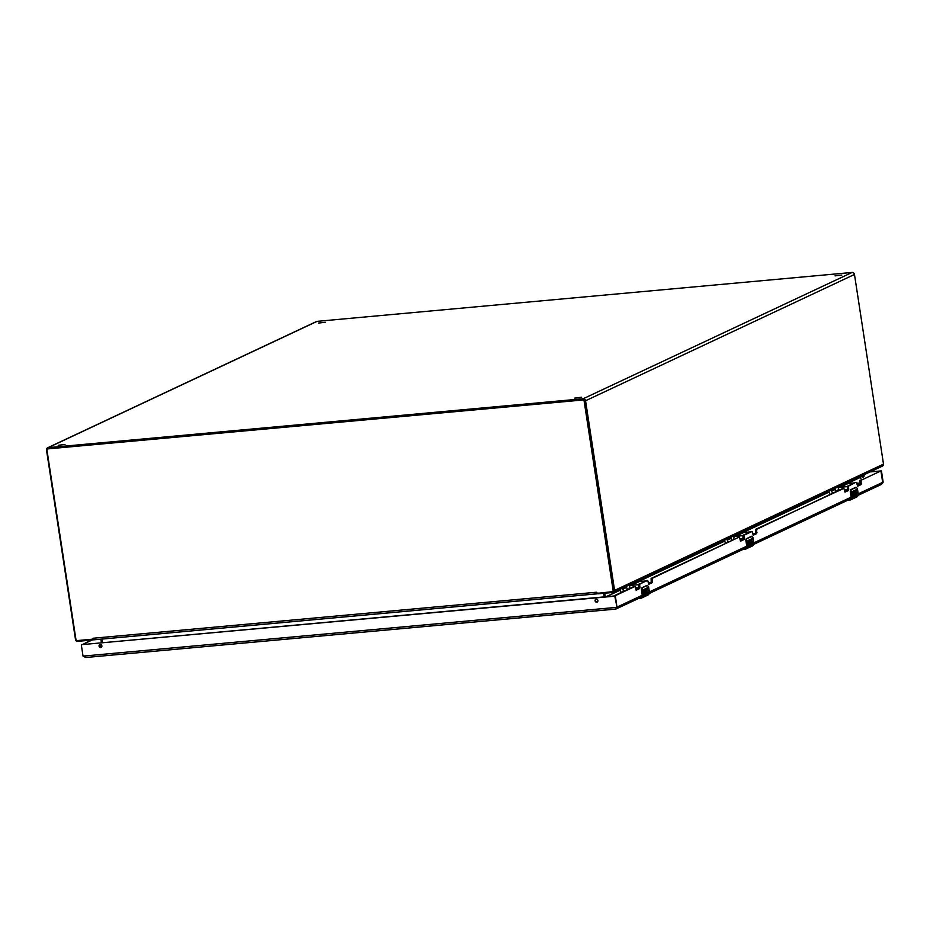 <?xml version="1.0" encoding="UTF-8"?>
<svg xmlns="http://www.w3.org/2000/svg" width="930" height="930" viewBox="0 0 930 930"><rect width="100%" height="100%" fill="white"/><g stroke="black" fill="none" stroke-linecap="round" stroke-linejoin="round"><path stroke-width="1.4" d="M841.848 275.036L835.012 275.885L841.848 275.036M325.244 322.245L318.409 323.094L325.244 322.245M65.007 444.459L58.172 445.307L65.007 444.459M581.61 397.25L574.775 398.098L581.61 397.25M93.767 639.782L77.562 641.398A1.93 1.744 64.8 0 1 75.516 639.666L46.5 450.027A2.244 2.023 64.8 0 1 48.197 447.644L583.191 398.749A2.244 2.023 64.8 0 1 585.563 400.76L614.579 590.399A1.93 1.744 64.8 0 1 613.126 592.445L598.176 593.817L597.56 593.026M613.649 592.305L882.57 466.023A1.93 1.744 -115.2 0 0 883.5 464.117L854.484 274.466A2.244 2.023 -115.2 0 0 852.113 272.455L317.118 321.35A2.244 2.023 -115.2 0 0 316.502 321.524L47.581 447.807M100.859 639.189L101.393 642.665M604.744 593.212L605.267 596.618M861.354 479.694L859.994 476.613M102.521 642.572L101.986 639.084L102.544 642.56M604.151 596.723L603.628 593.317M101.161 644.746L100.696 647.257M597.56 593.619L597.141 593.805A1.93 0.791 -95.2 0 1 597.025 593.84A1.93 0.791 -95.2 0 1 596.49 593.456L612.091 591.689A1.314 1.186 -115.2 0 0 613.091 590.294L584.156 401.179A1.314 1.186 -115.2 0 0 582.761 400.005L47.976 448.876A1.314 1.186 -115.2 0 0 46.977 450.271L75.911 639.387A1.314 1.186 -115.2 0 0 77.318 640.572L92.791 639.154L93.035 638.247L93.43 639.433A1.93 0.791 84.8 0 0 93.965 639.817A1.93 0.791 84.8 0 0 94.081 639.782L596.909 593.828M596.339 592.247L596.49 593.456L596.339 592.247M612.684 591.457A1.314 1.186 -115.2 0 0 613.579 590.073L584.633 400.958A1.314 1.186 -115.2 0 0 583.238 399.772L48.465 448.644A1.314 1.186 -115.2 0 0 47.872 448.888M93.43 639.433L92.791 639.154M603.593 593.317L604.116 596.723M853.961 492.656A1.558 0.639 -95.2 0 1 854.286 492.365L854.345 496.632L852.868 497.329A3.301 2.976 -115.2 0 0 852.868 496.329L853.938 495.829L852.764 494.249L853.635 493.83L852.24 492.272L853.763 491.877A2.592 1.058 -95.2 0 1 853.798 491.819A2.534 1.035 -95.2 0 1 854.345 491.307A2.534 1.035 -95.2 0 1 854.531 491.331A2.592 1.058 -95.2 0 1 855.623 495.004L854.647 496.492L854.693 495.446A1.558 0.639 -95.2 0 1 854.577 495.458A1.558 0.639 -95.2 0 1 854.554 495.458L854.728 495.446M857.274 494.237L855.821 495.934A3.301 2.976 -115.2 0 0 855.821 494.946L856.763 494.469L856.274 493.644A1.558 0.639 -95.2 0 1 856.181 493.667A1.558 0.639 -95.2 0 1 855.426 492.296A1.558 0.639 -95.2 0 1 855.809 490.598L856.681 490.191L855.833 492.133L856.53 492.47A1.558 0.639 -95.2 0 1 857.274 494.237L858.192 493.795L857.483 489.122L851.252 492.051L851.961 496.725A3.301 2.976 64.8 0 1 849.462 500.224L847.346 500.421L850.369 499.98L856.6 497.05A3.301 2.976 -115.2 0 0 858.192 493.795L856.6 497.05M850.601 489.936L851.194 496.829L849.195 499.55M849.45 500.235L851.648 496.794L850.95 489.773L850.392 491.586A1.651 0.674 -95.2 0 1 850.566 489.889M854.345 496.632L853.856 492.423M854.984 496.329A2.592 1.058 84.8 0 0 855.472 493.621A2.592 1.058 84.8 0 0 854.379 491.354A2.534 1.035 84.8 0 0 854.263 491.331M852.392 493.237L853.473 492.784M852.903 495.167L853.787 494.818M856.832 495.458A1.558 0.639 84.8 0 0 857.088 493.842A1.558 0.639 84.8 0 0 856.46 492.505M856.088 492.679L856.542 490.25M854.042 492.807C855.054 492.33 855.344 493.167 854.926 495.33L854.693 495.446M857.483 489.099L857.483 489.122A4.115 3.72 -115.2 0 0 857.344 488.517L856.088 487.355L850.95 489.773M856.495 487.413L850.601 489.819M645.129 590.724A1.558 0.639 -95.2 0 1 645.455 590.434L645.501 594.7L644.025 595.398A3.301 2.976 -115.2 0 0 644.025 594.41L645.106 593.898L643.92 592.317L644.792 591.91L644.641 590.852L643.56 591.364L643.409 590.352L644.932 589.946A2.592 1.058 -95.2 0 1 644.955 589.887A2.534 1.035 -95.2 0 1 645.501 589.388A2.534 1.035 -95.2 0 1 645.687 589.411A2.592 1.058 -95.2 0 1 646.792 593.073L646.152 594.398L645.85 593.514A1.558 0.639 -95.2 0 1 645.734 593.526A1.558 0.639 -95.2 0 1 645.722 593.526L645.885 593.514M648.431 592.305L646.989 594.003A3.301 2.976 -115.2 0 0 646.989 593.014L647.931 592.538L647.443 591.713A1.558 0.639 -95.2 0 1 647.35 591.747A1.558 0.639 -95.2 0 1 646.583 590.364A1.558 0.639 -95.2 0 1 646.978 588.667L647.85 588.26L646.989 590.213L647.687 590.55A1.558 0.639 -95.2 0 1 648.431 592.305L649.361 591.875L648.64 587.202L642.409 590.132L643.13 594.793A3.301 2.976 64.8 0 1 640.631 598.304L638.503 598.49L641.537 598.06L647.768 595.13A3.301 2.976 -115.2 0 0 649.361 591.875L647.768 595.13M641.758 588.004L642.363 594.909L640.352 597.63M640.607 598.304L642.804 594.863L642.107 587.841L641.549 589.655A1.651 0.674 -95.2 0 1 641.735 587.958M645.501 594.7L645.013 590.504M646.152 594.398A2.592 1.058 84.8 0 0 646.629 591.689A2.592 1.058 84.8 0 0 645.536 589.422A2.534 1.035 84.8 0 0 645.432 589.399M643.548 591.306L644.641 590.852M644.06 593.247L644.943 592.887M648.001 593.538A1.558 0.639 84.8 0 0 648.257 591.922A1.558 0.639 84.8 0 0 647.617 590.585M647.245 590.759L647.71 588.33M645.211 590.887C646.222 590.399 646.513 591.236 646.094 593.41L645.85 593.514M648.64 587.167L648.64 587.202A4.115 3.72 -115.2 0 0 648.512 586.586L647.257 585.435L642.107 587.841M647.652 585.493L641.77 587.888M749.627 541.853L749.929 545.666L748.441 546.363A3.301 2.976 -115.2 0 0 748.441 545.375L749.522 544.841L748.336 543.283L749.22 542.876L749.057 541.818L747.976 542.33L747.825 541.307L749.348 540.911A2.592 1.058 -95.2 0 1 749.371 540.853A2.534 1.035 -95.2 0 1 749.929 540.353A2.534 1.035 -95.2 0 1 750.115 540.376A2.592 1.058 -95.2 0 1 751.208 544.038L750.231 545.526L750.51 544.364C750.929 542.202 750.638 541.365 749.627 541.853L749.871 541.4A1.558 0.639 -95.2 0 1 749.952 541.4M752.858 543.271L751.405 544.968A3.301 2.976 -115.2 0 0 751.405 543.98L752.347 543.504L751.859 542.678A1.558 0.639 -95.2 0 1 751.765 542.702A1.558 0.639 -95.2 0 1 750.998 541.33A1.558 0.639 -95.2 0 1 751.394 539.633L752.265 539.226L751.417 541.179L752.114 541.516A1.558 0.639 -95.2 0 1 752.858 543.271L753.777 542.829L753.067 538.168L746.837 541.086L747.546 545.759A3.301 2.976 64.8 0 1 745.046 549.258L752.184 546.096A3.301 2.976 -115.2 0 0 753.777 542.829L753.777 542.829M746.186 538.97L746.778 545.864L744.779 548.584M745.011 549.27L742.919 549.456L745.035 549.27L747.22 545.829L746.534 538.807L745.976 540.621A1.651 0.674 -95.2 0 1 746.151 538.923M749.929 545.666L749.429 541.469M750.568 545.364A2.592 1.058 84.8 0 0 751.045 542.655A2.592 1.058 84.8 0 0 749.964 540.388A2.534 1.035 84.8 0 0 749.847 540.365M747.976 542.271L749.057 541.818M748.487 544.213L749.371 543.852M752.417 544.503A1.558 0.639 84.8 0 0 752.672 542.888A1.558 0.639 84.8 0 0 752.044 541.551M751.661 541.725L752.126 539.295M752.184 546.096L753.8 542.818L753.067 538.168A4.115 3.72 -115.2 0 0 752.928 537.552L751.673 536.401L746.534 538.807M752.068 536.447L746.186 538.854M854.565 482.879L848.218 483.461L840.081 487.285L846.451 486.704A0.988 0.895 64.8 0 1 847.242 487.041M840.081 487.285A2.476 2.232 -115.2 0 0 838.209 489.912L838.302 490.517M844.277 489.622A3.348 3.023 64.8 0 1 847.358 490.598L844.707 491.842M848.218 483.461A2.476 2.232 -115.2 0 0 847.544 483.647L839.406 487.471M844.289 489.703A3.348 3.023 64.8 0 1 847.056 490.738M832.78 493.109A3.104 2.802 64.8 0 1 831.687 491.098L831.525 489.994M828.897 491.226L829.955 494.446M848.148 483.472A3.104 2.802 64.8 0 1 848.137 483.368L847.962 482.263M859.204 485.03A2.837 2.558 -115.2 0 0 857.018 484.286M846.556 490.97A2.837 2.558 -115.2 0 0 844.37 490.226M835.314 488.204L835.489 489.308A3.104 2.802 -115.2 0 0 836.582 491.331M844.335 485.146L844.173 484.053M843.51 484.367L843.673 485.46M645.734 580.959L639.387 581.541L631.249 585.354L637.62 584.772A0.988 0.895 64.8 0 1 638.41 585.11M631.249 585.354A2.476 2.232 -115.2 0 0 629.378 587.981L629.471 588.597M635.446 587.702A3.348 3.023 64.8 0 1 638.526 588.667L635.876 589.911M639.387 581.541A2.476 2.232 -115.2 0 0 638.701 581.715L630.575 585.54M635.457 587.772A3.348 3.023 64.8 0 1 638.224 588.806M623.949 591.189A3.104 2.802 64.8 0 1 622.856 589.167L622.682 588.062M620.066 589.295L621.124 592.515M639.317 581.541A3.104 2.802 64.8 0 1 639.294 581.448L639.131 580.343M650.361 583.11A2.837 2.558 -115.2 0 0 648.187 582.354M637.713 589.05A2.837 2.558 -115.2 0 0 635.539 588.295M626.483 586.284L626.646 587.388A3.104 2.802 -115.2 0 0 627.738 589.399M635.504 583.226L635.341 582.122M634.667 582.436L634.841 583.54M750.15 531.925L743.802 532.495L735.665 536.319L742.035 535.738A0.988 0.895 64.8 0 1 742.826 536.075M735.665 536.319A2.476 2.232 -115.2 0 0 733.793 538.947L733.886 539.563M739.862 538.656A3.348 3.023 64.8 0 1 742.942 539.633L740.292 540.876M743.802 532.495A2.476 2.232 -115.2 0 0 743.128 532.681L734.991 536.505M739.873 538.737A3.348 3.023 64.8 0 1 742.64 539.772M728.364 542.155A3.104 2.802 64.8 0 1 727.272 540.132L727.109 539.028M724.482 540.26L725.54 543.48M743.733 532.506A3.104 2.802 64.8 0 1 743.721 532.413L743.547 531.309M754.776 534.076A2.837 2.558 -115.2 0 0 752.603 533.32M742.128 540.016A2.837 2.558 -115.2 0 0 739.955 539.26M730.899 537.249L731.073 538.354A3.104 2.802 -115.2 0 0 732.166 540.365M739.92 534.192L739.757 533.088M739.083 533.402L739.257 534.494M870.457 471.708L881.442 470.952L883.151 482.135L882.5 483.344M880.942 484.542L882.675 482.356L880.966 471.173L882.675 482.356L880.966 471.173L882.675 482.356L858.227 493.842M615.59 607.848L616.974 607.139L615.776 609.057L616.974 607.139L614.777 596.177L616.974 607.139L615.311 595.665L614.16 595.805M641.758 596.967L615.869 609.057M615.776 609.057L616.485 607.371L83.037 656.115L85.827 657.498L615.776 609.057M615.823 609.08L85.827 657.498M92.023 640.073L82.991 644.316L90.896 640.177M861.785 475.776A1.546 1.395 -115.2 0 0 863.563 476.939M635.039 586.4L615.311 595.665M635.062 586.4L636.19 590.178L639.642 588.562L638.526 588.667L638.771 587.481L639.898 587.376L639.642 588.562M646.617 580.564L639.631 584.249L639.898 587.376M647.71 580.46L648.838 584.238L652.29 582.622L648.512 583.97M752.103 531.425L744.047 535.215L744.07 539.528L740.606 541.144L739.478 537.366L738.327 537.47L652.279 578.309L652.29 582.622M752.126 531.425L753.254 535.203L756.706 533.588L752.94 534.936M842.813 488.424L756.695 529.275L756.706 533.588M843.87 488.331L845.021 492.11L848.486 490.494L847.358 490.598L847.602 489.401L848.73 489.308L848.486 490.494M861.11 480.24L880.826 470.975L861.11 480.24L861.134 484.553L857.669 486.169L856.542 482.379L855.426 482.484L848.462 486.169L848.73 489.308M633.911 586.505L614.195 595.77M859.983 480.333L860.006 484.658L857.355 485.902M855.391 482.496L847.346 486.274L847.602 489.401M843.905 488.32L755.567 529.379L755.59 533.692M750.975 531.53L742.919 535.32L742.942 539.633L744.07 539.528M738.327 537.47L651.151 578.413L651.174 582.726M647.675 580.471L638.503 584.354L638.771 587.481M596.258 599.164A1.546 1.395 64.8 0 1 597.141 602.082A1.546 1.395 64.8 0 1 595.828 599.28A1.546 1.395 64.8 0 1 596.258 599.164M100.242 644.502A1.546 1.395 64.8 0 1 101.126 647.419A1.546 1.395 64.8 0 1 99.812 644.618A1.546 1.395 64.8 0 1 100.242 644.502M614.509 595.956L81.515 644.664L614.777 596.177M81.991 644.444L81.329 644.932L83.037 656.115M863.796 474.835A1.546 1.395 64.8 0 1 862.901 477.195A1.546 1.395 64.8 0 1 861.308 476.009M880.698 470.952L869.98 471.928M615.253 595.956L616.974 607.139L614.997 595.735M596.084 599.187A1.546 1.395 -115.2 0 0 597.374 601.942M100.068 644.525A1.546 1.395 -115.2 0 0 101.358 647.28M317.118 321.35L48.197 447.644M583.191 398.749L852.113 272.455M92.372 639.189L92.5 640.026M598.176 593.817L598.048 592.98M585.563 400.76L854.484 274.466M614.579 590.399L883.5 464.117M606.476 596.514L620.182 590.073M639.247 581.122L724.598 541.039M743.663 532.088L829.025 492.005M848.09 483.042L860.111 477.392M860.157 477.497L848.102 483.158M829.037 492.11L743.686 532.193M724.621 541.144L639.27 581.227M620.205 590.178L606.79 596.479M93.035 638.247L596.107 592.271M860.273 484.03A4.29 3.871 -115.2 0 0 857.46 483.158M849.334 500.026L847.893 500.166M853.938 495.795L851.648 496.794M856.763 494.469L855.623 495.004M850.264 491.586L851.066 496.806L850.717 489.692L855.972 487.239M850.927 492.121L851.252 492.051A4.115 3.72 -115.2 0 0 851.113 491.447M858.216 493.784L857.344 488.517M640.491 598.106L639.061 598.234M645.095 593.875L642.804 594.863M647.931 592.538L646.792 593.073M642.363 594.909L641.886 587.76L647.129 585.307M642.095 590.19L642.409 590.132A4.115 3.72 -115.2 0 0 642.281 589.515M649.384 591.852L648.524 586.574L647.199 585.307M744.907 549.072L743.477 549.2M749.522 544.841L747.22 545.829M752.347 543.504L751.208 544.038M746.778 545.864L745.848 540.621M746.511 541.155L746.837 541.086A4.115 3.72 -115.2 0 0 746.697 540.481M753.079 538.145L751.614 536.261M846.451 486.704L847.311 486.297M835.489 489.308L831.687 491.098M637.62 584.772L638.48 584.365M626.646 587.388L622.856 589.167M742.035 535.738L744.047 535.215M731.073 538.354L727.272 540.132M851.217 497.132L753.812 542.876M746.802 546.166L649.384 591.91M642.386 595.2L616.974 607.139M639.503 584.842L638.387 584.947M638.503 584.354L639.631 584.249M651.419 581.541L652.535 581.436M652.151 578.902L651.023 579.006M652.279 578.309L651.151 578.413M743.186 538.447L744.314 538.342M743.919 535.808L742.803 535.913M755.834 532.506L756.962 532.402M756.567 529.868L755.451 529.972M756.695 529.275L755.567 529.379M848.346 486.774L847.218 486.867M847.346 486.274L848.462 486.169M861.134 484.553L860.006 484.658M860.25 483.472L861.378 483.368M860.982 480.833L859.866 480.938M597.467 593.026L597.583 593.782M597.025 593.84L93.965 639.817M857.367 488.506L856.03 487.227M641.409 589.655L642.235 595.27M751.556 536.273L746.302 538.726L746.651 546.236M881.524 484.367L858.076 495.376M850.601 498.887L753.66 544.41M746.174 547.933L649.245 593.456M879.722 471.08L880.838 470.975"/></g></svg>
